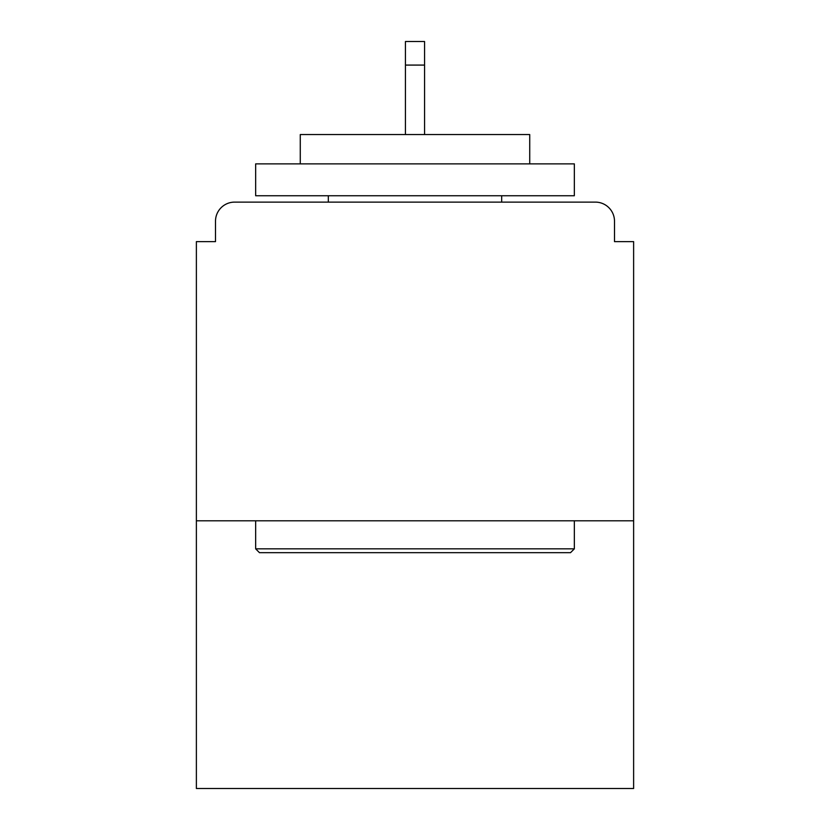 <?xml version="1.0" encoding="UTF-8"?>
<svg xmlns="http://www.w3.org/2000/svg" width="830" height="830" viewBox="0 0 830 830"><rect width="100%" height="100%" fill="white"/><g stroke="black" fill="none" stroke-linecap="round" stroke-linejoin="round"><path stroke-width="1.25" d="M614.501 241.634L614.501 221.237L614.501 241.634L633.622 241.634L633.622 788.5L196.378 788.5L196.378 241.634L215.499 241.634L215.499 221.237L215.499 241.634M633.622 520.804L196.378 520.804M614.501 221.237A19.121 19.121 0 0 0 595.38 202.115L234.62 202.115A19.121 19.121 0 0 0 215.499 221.237M595.38 202.115L514.434 202.115L595.38 202.115M315.566 202.115L234.62 202.115L315.566 202.115M570.521 552.676L259.479 552.676L255.661 548.848L574.339 548.848L570.521 552.676M255.661 163.873L574.339 163.873L574.339 195.745L255.661 195.745L255.661 163.873M529.727 163.873L529.727 134.553L300.273 134.553L300.273 163.873M255.661 520.804L255.661 548.848M574.339 520.804L574.339 548.848M328.317 195.745L328.317 202.115M501.683 195.745L501.683 202.115M424.566 65.082L405.434 65.082L405.434 41.5L424.566 41.5L424.566 134.553M405.434 65.082L405.434 134.553"/></g></svg>
